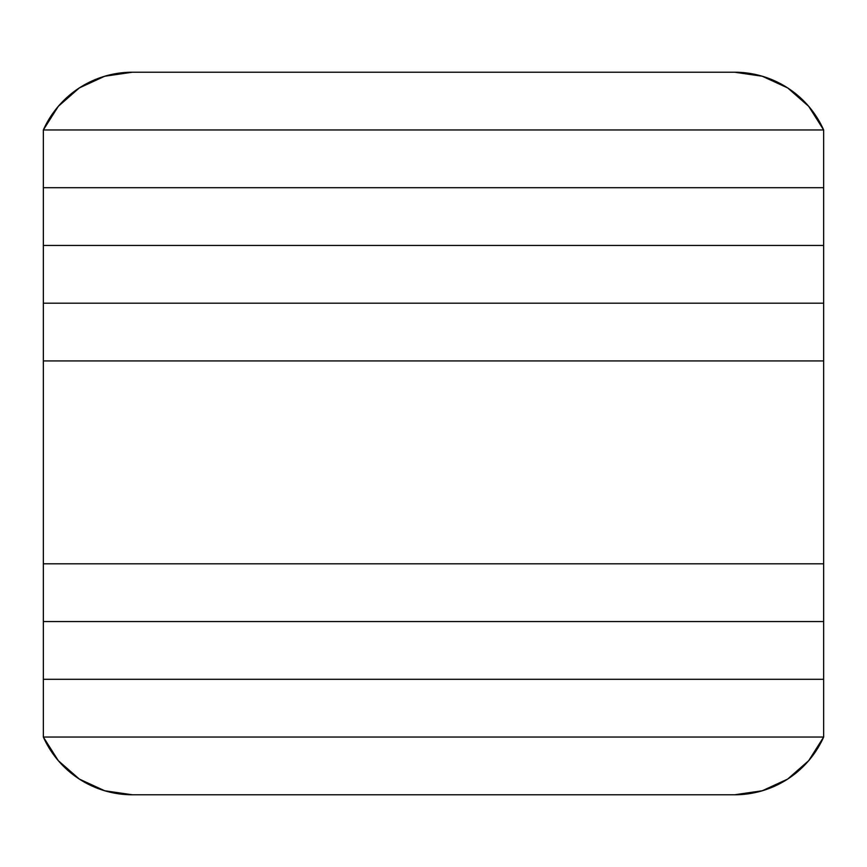 <?xml version="1.0" encoding="UTF-8"?>
<svg xmlns="http://www.w3.org/2000/svg" width="867" height="867" viewBox="0 0 867 867"><rect width="100%" height="100%" fill="white"/><g stroke="black" fill="none" stroke-linecap="round" stroke-linejoin="round"><path stroke-width="1.3" d="M43.35 360.932L823.65 360.932L823.65 563.81L43.35 563.81L823.65 563.81L823.65 360.932L43.35 360.932L823.65 360.932L43.35 360.932L43.35 303.19L823.65 303.19L43.35 303.19L43.35 563.81L43.35 360.932M823.65 563.81L43.35 563.81L823.65 563.81L823.65 621.552L43.35 621.552L43.35 563.81L43.35 621.552L823.65 621.552L43.35 621.552L43.35 679.294L823.65 679.294L823.65 737.037L43.35 737.037L823.65 737.037L823.65 679.294L43.35 679.294L823.65 679.294L43.35 679.294L43.35 737.037L43.35 621.552L823.65 621.552L823.65 563.81M823.65 737.037L43.35 737.037L823.65 737.037L808.705 760.662L787.669 779.075L762.266 790.769L734.598 794.779L132.402 794.779L104.734 790.769L79.331 779.075L58.295 760.662L43.35 737.037A97.537 97.537 0 0 0 132.402 794.779L734.598 794.779A97.537 97.537 0 0 0 823.65 737.037M786.022 780.127L788.146 778.761M806.863 762.754L810.688 758.278M759.329 791.593L765.875 789.631M101.125 789.631L107.671 791.593M56.312 758.278L60.137 762.754M78.854 778.761L80.978 780.127M823.65 621.552L823.65 679.294L823.65 621.552M823.65 129.963L43.35 129.963L823.65 129.963L823.65 187.705L43.35 187.705L43.35 129.963L43.35 187.705L823.65 187.705L43.35 187.705L43.35 245.448L823.65 245.448L43.35 245.448L43.35 303.19L43.35 187.705L823.65 187.705L823.65 129.963L43.35 129.963L823.65 129.963L808.705 106.338L787.669 87.925L762.266 76.231L734.598 72.221A97.537 97.537 0 0 1 823.65 129.963M80.978 86.873L78.854 88.239M60.137 104.246L56.312 108.722M43.361 129.931L58.295 106.338L79.331 87.925L104.734 76.231L132.369 72.221L734.598 72.221L132.402 72.221A97.537 97.537 0 0 0 43.35 129.963M107.671 75.407L101.125 77.369M765.875 77.369L759.329 75.407M810.688 108.722L806.863 104.246M788.146 88.239L786.022 86.873M823.65 303.19L823.65 360.932L823.65 303.19L43.35 303.19L823.65 303.19L823.65 245.448L823.65 303.19M823.65 245.448L43.35 245.448L823.65 245.448L823.65 187.705L823.65 245.448"/></g></svg>
